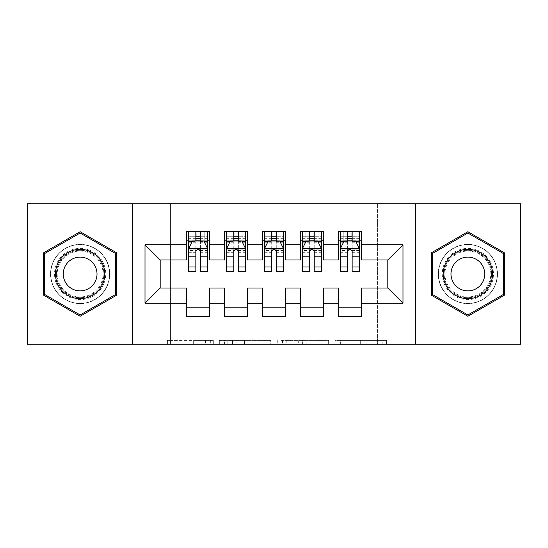 <?xml version="1.0" encoding="UTF-8"?>
<svg xmlns="http://www.w3.org/2000/svg" width="548" height="548" viewBox="0 0 548 548"><rect width="100%" height="100%" fill="white"/><g stroke="black" fill="none" stroke-linecap="round" stroke-linejoin="round"><path stroke-width="0.41" stroke-dasharray="2.74 2.06" d="M213.302 344.185L171.127 344.185L213.302 344.185L213.302 340.39L193.656 340.39L193.656 344.185L193.656 340.39L213.302 340.39L213.302 344.185L213.302 340.39L193.656 340.39L193.656 344.185L193.656 340.39L213.302 340.39L171.127 340.39L213.302 340.39M467.869 244.408A29.592 29.592 0 0 0 438.277 274A29.592 29.592 0 0 0 467.869 303.592A29.592 29.592 0 0 0 497.461 274A29.592 29.592 0 0 0 467.869 244.408A29.592 29.592 0 0 0 438.277 274A29.592 29.592 0 0 0 467.869 303.592A29.592 29.592 0 0 0 497.461 274A29.592 29.592 0 0 0 467.869 244.408M80.131 303.592A29.592 29.592 0 0 1 50.539 274A29.592 29.592 0 0 1 80.131 244.408A29.592 29.592 0 0 0 50.539 274A29.592 29.592 0 0 0 80.131 303.592A29.592 29.592 0 0 0 109.723 274A29.592 29.592 0 0 0 80.131 244.408A29.592 29.592 0 0 1 109.723 274A29.592 29.592 0 0 1 80.131 303.592M382.833 344.185L338.89 344.185L382.833 344.185L382.833 340.39L364.023 340.39L386.552 340.39L386.552 344.185L386.552 340.39L338.89 340.39L386.552 340.39L386.552 344.185L386.552 340.39L382.833 340.39L382.833 344.185M360.303 344.185L340.377 344.185L360.303 344.185L360.303 340.39L364.023 340.39L360.303 340.39L360.303 344.185L360.303 340.39L340.377 340.39L340.377 344.185L340.377 340.39L360.303 340.39L360.303 344.185M335.164 344.185L338.89 344.185L335.164 344.185L335.164 340.39L338.89 340.39L335.164 340.39L335.164 344.185M167.4 344.185L171.127 344.185L167.4 344.185L167.4 340.39L171.127 340.39L167.4 340.39L167.4 344.185M377.572 344.185L170.428 344.185L170.428 203.815L377.572 203.815L377.572 344.185L520.6 344.185L520.6 203.815L377.572 203.815L377.572 344.185M27.4 344.185L170.428 344.185L170.428 203.815L27.4 203.815L27.4 344.185M270.739 344.185L267.02 344.185L270.739 344.185L270.739 340.39L270.739 344.185M223.077 344.185L267.02 344.185L219.351 344.185L223.077 344.185L223.077 340.39L270.739 340.39L219.351 340.39L219.351 344.185L219.351 340.39L223.077 340.39L223.077 344.185M280.98 344.185L328.649 344.185L277.261 344.185L280.98 344.185L280.98 340.39L328.649 340.39L328.649 344.185L328.649 340.39L306.12 340.39L306.12 344.185M323.32 307.195L323.32 316.682L300.557 316.682L300.557 307.195L323.32 307.195L323.32 288.036L338.493 288.036L338.493 307.195L361.255 307.195L361.255 288.036L387.813 288.036L387.813 259.964L361.255 259.964L361.255 231.318L338.493 231.318L338.493 240.805L361.255 240.805M300.557 231.318L323.32 231.318L323.32 240.805L300.557 240.805L300.557 231.318M247.443 307.195L247.443 316.682L224.68 316.682L224.68 307.195L247.443 307.195L247.443 288.036L262.615 288.036L262.615 307.195L285.385 307.195L285.385 288.036L300.557 288.036L300.557 307.195M224.68 231.318L247.443 231.318L247.443 240.805L224.68 240.805L224.68 231.318M186.745 231.318L209.507 231.318L209.507 240.805L186.745 240.805L186.745 231.318M209.507 307.195L209.507 316.682L186.745 316.682L186.745 307.195L209.507 307.195L209.507 288.036L224.68 288.036L224.68 307.195M262.615 231.318L285.385 231.318L285.385 240.805L262.615 240.805L262.615 231.318M285.385 307.195L285.385 316.682L262.615 316.682L262.615 307.195M361.255 307.195L361.255 316.682L338.493 316.682L338.493 307.195M338.493 240.805L338.493 259.964L323.32 259.964L323.32 240.805M300.557 240.805L300.557 259.964L285.385 259.964L285.385 240.805M262.615 240.805L262.615 259.964L247.443 259.964L247.443 240.805M186.745 240.805L186.745 259.964L160.187 259.964L160.187 288.036L186.745 288.036L186.745 307.195M224.68 240.805L224.68 259.964L209.507 259.964L209.507 240.805M347.603 240.805L359.365 240.805L359.365 231.318L340.39 231.318L359.365 231.318M309.661 240.805L321.423 240.805L321.423 231.318L302.455 231.318L321.423 231.318M271.726 240.805L283.487 240.805L283.487 231.318L264.513 231.318L283.487 231.318M233.784 240.805L245.545 240.805L245.545 231.318L226.577 231.318L245.545 231.318M195.848 240.805L207.61 240.805L207.61 231.318L188.635 231.318L207.61 231.318M132.493 344.185L132.493 203.815M415.507 203.815L415.507 344.185M227.173 344.185L232.571 344.185L227.173 344.185L227.173 340.39L224.564 340.39L224.564 344.185L224.564 340.39L232.571 340.39L227.173 340.39L227.173 344.185M232.571 344.185L244.49 344.185L232.571 344.185L232.571 340.39L244.49 340.39L244.49 344.185L244.49 340.39L232.571 340.39L232.571 344.185M280.98 340.39L302.393 340.39L302.393 344.185L302.393 340.39L298.674 340.39L302.393 340.39L302.393 344.185L302.393 340.39L306.12 340.39M282.473 340.39L282.473 344.185L282.473 340.39M277.261 340.39L277.261 344.185L277.261 340.39M116.745 252.861L80.131 231.729L43.525 252.861L43.525 295.139L80.131 316.271L116.745 295.139L116.745 252.861M431.255 252.861L431.255 295.139L467.869 316.271L504.475 295.139L504.475 252.861L467.869 231.729L431.255 252.861M188.635 231.318L188.635 240.805L188.635 236.25L195.848 236.25L195.848 231.318M188.635 248.58L188.635 266.794L188.635 248.58L192.43 240.997L203.815 240.997L207.61 248.58L207.61 266.794L207.61 248.58M188.635 271.726L188.635 236.25L207.61 236.25L207.61 240.805L200.397 240.805M207.61 271.726L207.61 236.25L200.397 236.25L200.397 231.318M195.848 271.726L195.848 250.491L188.635 250.491M188.635 249.169L195.848 249.169L195.848 266.794L195.848 251.429C197.362 248.552 198.876 248.552 200.397 251.429L200.397 266.794L200.397 249.169L207.61 249.169M192.053 231.318L204.192 231.318L192.053 231.318L192.053 240.805L204.192 240.805L192.053 240.805L192.053 231.318M195.848 236.25L195.848 250.491M207.61 250.491L200.397 250.491L200.397 236.25M195.848 249.169L195.848 240.997M200.397 240.997L200.397 249.169M200.397 250.491L200.397 271.726M188.635 240.805L207.61 240.805M204.192 231.318L204.192 240.805L204.192 231.318M226.577 231.318L226.577 240.805L226.577 236.25L233.784 236.25L233.784 231.318M226.577 248.58L226.577 266.794L226.577 248.58L230.372 240.997L241.75 240.997L245.545 248.58L245.545 266.794L245.545 248.58M226.577 271.726L226.577 236.25L245.545 236.25L245.545 240.805L238.339 240.805M245.545 271.726L245.545 236.25L238.339 236.25L238.339 231.318M233.784 271.726L233.784 250.491L226.577 250.491M226.577 249.169L233.784 249.169L233.784 266.794L233.784 251.429C235.298 248.552 236.818 248.552 238.339 251.429L238.339 266.794L238.339 249.169L245.545 249.169M229.989 231.318L242.134 231.318L229.989 231.318L229.989 240.805L242.134 240.805L229.989 240.805L229.989 231.318M233.784 236.25L233.784 250.491M245.545 250.491L238.339 250.491L238.339 236.25M233.784 249.169L233.784 240.997M238.339 240.997L238.339 249.169M238.339 250.491L238.339 271.726M226.577 240.805L245.545 240.805M242.134 231.318L242.134 240.805L242.134 231.318M264.513 231.318L264.513 240.805L264.513 236.25L271.726 236.25L271.726 231.318M264.513 248.58L264.513 266.794L264.513 248.58L268.308 240.997L279.692 240.997L283.487 248.58L283.487 266.794L283.487 248.58M264.513 271.726L264.513 236.25L283.487 236.25L283.487 240.805L276.274 240.805M283.487 271.726L283.487 236.25L276.274 236.25L276.274 231.318M271.726 271.726L271.726 250.491L264.513 250.491M264.513 249.169L271.726 249.169L271.726 266.794L271.726 251.429C273.24 248.552 274.754 248.552 276.274 251.429L276.274 266.794L276.274 249.169L283.487 249.169M267.931 231.318L280.069 231.318L267.931 231.318L267.931 240.805L280.069 240.805L267.931 240.805L267.931 231.318M271.726 236.25L271.726 250.491M283.487 250.491L276.274 250.491L276.274 236.25M271.726 249.169L271.726 240.997M276.274 240.997L276.274 249.169M276.274 250.491L276.274 271.726M264.513 240.805L283.487 240.805M280.069 231.318L280.069 240.805L280.069 231.318M102.312 261.197A25.605 25.605 0 0 0 67.329 251.82A25.605 25.605 0 0 0 57.958 286.803A25.605 25.605 0 0 0 92.941 296.18A25.605 25.605 0 0 0 102.312 261.197M59.602 285.857A23.715 23.715 0 0 1 68.281 253.464A23.715 23.715 0 0 1 100.668 262.143A23.715 23.715 0 0 0 68.281 253.464A23.715 23.715 0 0 0 59.602 285.857A23.715 23.715 0 0 0 91.989 294.536A23.715 23.715 0 0 0 100.668 262.143A23.715 23.715 0 0 1 91.989 294.536A23.715 23.715 0 0 1 59.602 285.857A23.715 23.715 0 0 0 91.989 294.536A23.715 23.715 0 0 0 100.668 262.143M65.513 282.439A16.885 16.885 0 0 1 71.692 259.382A16.885 16.885 0 0 1 94.756 265.561A16.885 16.885 0 0 1 88.577 288.618A16.885 16.885 0 0 1 65.513 282.439M105.6 259.3A29.4 29.4 0 0 1 94.838 299.461A29.4 29.4 0 0 1 54.67 288.7A29.4 29.4 0 0 1 65.431 248.539A29.4 29.4 0 0 1 105.6 259.3A29.4 29.4 0 0 1 94.838 299.461A29.4 29.4 0 0 1 54.67 288.7A29.4 29.4 0 0 1 65.431 248.539A29.4 29.4 0 0 1 105.6 259.3M80.131 314.963L44.662 294.481L44.662 253.519L80.131 233.037L115.607 253.519L115.607 294.481L80.131 314.963M490.042 261.197A25.605 25.605 0 0 0 455.059 251.82A25.605 25.605 0 0 0 445.688 286.803A25.605 25.605 0 0 0 480.671 296.18A25.605 25.605 0 0 0 490.042 261.197M447.332 285.857A23.715 23.715 0 0 1 456.011 253.464A23.715 23.715 0 0 1 488.398 262.143A23.715 23.715 0 0 0 456.011 253.464A23.715 23.715 0 0 0 447.332 285.857A23.715 23.715 0 0 0 479.719 294.536A23.715 23.715 0 0 0 488.398 262.143A23.715 23.715 0 0 1 479.719 294.536A23.715 23.715 0 0 1 447.332 285.857A23.715 23.715 0 0 0 479.719 294.536A23.715 23.715 0 0 0 488.398 262.143M453.244 282.439A16.885 16.885 0 0 1 459.423 259.382A16.885 16.885 0 0 1 482.487 265.561A16.885 16.885 0 0 1 476.308 288.618A16.885 16.885 0 0 1 453.244 282.439M493.33 259.3A29.4 29.4 0 0 1 482.569 299.461A29.4 29.4 0 0 1 442.4 288.7A29.4 29.4 0 0 1 453.162 248.539A29.4 29.4 0 0 1 493.33 259.3A29.4 29.4 0 0 1 482.569 299.461A29.4 29.4 0 0 1 442.4 288.7A29.4 29.4 0 0 1 453.162 248.539A29.4 29.4 0 0 1 493.33 259.3M467.869 314.963L432.393 294.481L432.393 253.519L467.869 233.037L503.338 253.519L503.338 294.481L467.869 314.963M302.455 231.318L302.455 240.805L302.455 236.25L309.661 236.25L309.661 231.318M302.455 248.58L302.455 266.794L302.455 248.58L306.25 240.997L317.628 240.997L321.423 248.58L321.423 266.794L321.423 248.58M302.455 271.726L302.455 236.25L321.423 236.25L321.423 240.805L314.216 240.805M321.423 271.726L321.423 236.25L314.216 236.25L314.216 231.318M309.661 271.726L309.661 250.491L302.455 250.491M302.455 249.169L309.661 249.169L309.661 266.794L309.661 251.429C311.175 248.552 312.696 248.552 314.216 251.429L314.216 266.794L314.216 249.169L321.423 249.169M305.866 231.318L318.011 231.318L305.866 231.318L305.866 240.805L318.011 240.805L305.866 240.805L305.866 231.318M309.661 236.25L309.661 250.491M321.423 250.491L314.216 250.491L314.216 236.25M309.661 249.169L309.661 240.997M314.216 240.997L314.216 249.169M314.216 250.491L314.216 271.726M302.455 240.805L321.423 240.805M318.011 231.318L318.011 240.805L318.011 231.318M340.39 231.318L340.39 240.805L340.39 236.25L347.603 236.25L347.603 231.318M340.39 248.58L340.39 266.794L340.39 248.58L344.185 240.997L355.57 240.997L359.365 248.58L359.365 266.794L359.365 248.58M340.39 271.726L340.39 236.25L359.365 236.25L359.365 240.805L352.152 240.805M359.365 271.726L359.365 236.25L352.152 236.25L352.152 231.318M347.603 271.726L347.603 250.491L340.39 250.491M340.39 249.169L347.603 249.169L347.603 266.794L347.603 251.429C349.117 248.552 350.631 248.552 352.152 251.429L352.152 266.794L352.152 249.169L359.365 249.169M343.808 231.318L355.947 231.318L343.808 231.318L343.808 240.805L355.947 240.805L343.808 240.805L343.808 231.318M347.603 236.25L347.603 250.491M359.365 250.491L352.152 250.491L352.152 236.25M347.603 249.169L347.603 240.997M352.152 240.997L352.152 249.169M352.152 250.491L352.152 271.726M340.39 240.805L359.365 240.805M355.947 231.318L355.947 240.805L355.947 231.318M210.692 340.39L210.692 344.185L210.692 340.39M205.575 340.39L205.575 344.185L205.575 340.39M171.127 340.39L171.127 344.185L171.127 340.39M267.02 340.39L267.02 344.185L267.02 340.39M324.923 340.39L324.923 344.185L324.923 340.39M298.674 340.39L298.674 344.185L298.674 340.39M286.193 340.39L286.193 344.185L286.193 340.39M364.023 340.39L364.023 344.185L364.023 340.39M338.89 340.39L338.89 344.185L338.89 340.39M188.731 248.395L207.514 248.395M188.635 262.841L195.848 262.841M195.848 242.771L188.635 242.771M207.61 242.771L200.397 242.771M192.204 241.449L195.848 241.449M200.397 241.449L204.041 241.449M200.397 262.841L207.61 262.841M188.635 252.676L195.848 252.676M200.397 252.676L207.61 252.676M207.61 238.668L200.397 238.668M195.848 238.668L188.635 238.668M196.225 240.805L196.225 231.318M200.02 240.805L200.02 231.318M226.673 248.395L245.449 248.395M226.577 262.841L233.784 262.841M233.784 242.771L226.577 242.771M245.545 242.771L238.339 242.771M230.146 241.449L233.784 241.449M238.339 241.449L241.983 241.449M238.339 262.841L245.545 262.841M226.577 252.676L233.784 252.676M238.339 252.676L245.545 252.676M245.545 238.668L238.339 238.668M233.784 238.668L226.577 238.668M234.167 240.805L234.167 231.318M237.955 240.805L237.955 231.318M264.609 248.395L283.391 248.395M264.513 262.841L271.726 262.841M271.726 242.771L264.513 242.771M283.487 242.771L276.274 242.771M268.082 241.449L271.726 241.449M276.274 241.449L279.918 241.449M276.274 262.841L283.487 262.841M264.513 252.676L271.726 252.676M276.274 252.676L283.487 252.676M283.487 238.668L276.274 238.668M271.726 238.668L264.513 238.668M272.103 240.805L272.103 231.318M275.897 240.805L275.897 231.318M60.273 285.467A22.934 22.934 0 0 1 68.664 254.142A22.934 22.934 0 0 1 99.996 262.533A22.934 22.934 0 0 1 91.598 293.858A22.934 22.934 0 0 1 60.273 285.467M448.004 285.467A22.934 22.934 0 0 1 456.402 254.142A22.934 22.934 0 0 1 487.727 262.533A22.934 22.934 0 0 1 479.336 293.858A22.934 22.934 0 0 1 448.004 285.467M302.551 248.395L321.327 248.395M302.455 262.841L309.661 262.841M309.661 242.771L302.455 242.771M321.423 242.771L314.216 242.771M306.017 241.449L309.661 241.449M314.216 241.449L317.854 241.449M314.216 262.841L321.423 262.841M302.455 252.676L309.661 252.676M314.216 252.676L321.423 252.676M321.423 238.668L314.216 238.668M309.661 238.668L302.455 238.668M310.045 240.805L310.045 231.318M313.833 240.805L313.833 231.318M340.486 248.395L359.269 248.395M340.39 262.841L347.603 262.841M347.603 242.771L340.39 242.771M359.365 242.771L352.152 242.771M343.959 241.449L347.603 241.449M352.152 241.449L355.796 241.449M352.152 262.841L359.365 262.841M340.39 252.676L347.603 252.676M352.152 252.676L359.365 252.676M359.365 238.668L352.152 238.668M347.603 238.668L340.39 238.668M347.98 240.805L347.98 231.318M351.775 240.805L351.775 231.318M188.635 266.794L195.848 266.794M200.397 266.794L207.61 266.794M226.577 266.794L233.784 266.794M238.339 266.794L245.545 266.794M264.513 266.794L271.726 266.794M276.274 266.794L283.487 266.794M302.455 266.794L309.661 266.794M314.216 266.794L321.423 266.794M340.39 266.794L347.603 266.794M352.152 266.794L359.365 266.794"/><path stroke-width="0.82" d="M415.507 344.185L520.6 344.185L520.6 203.815L415.507 203.815L415.507 344.185L132.493 344.185L132.493 203.815L27.4 203.815L27.4 344.185L132.493 344.185M415.507 203.815L132.493 203.815M145.008 303.215L145.008 244.785L186.745 244.785L186.745 259.964L160.187 259.964L160.187 288.036L145.008 303.215L186.745 303.215L186.745 316.682L209.507 316.682L209.507 303.215L224.68 303.215L224.68 316.682L247.443 316.682L247.443 303.215L262.615 303.215L262.615 316.682L285.385 316.682L285.385 303.215L300.557 303.215L300.557 316.682L323.32 316.682L323.32 303.215L338.493 303.215L338.493 316.682L361.255 316.682L361.255 288.036L387.813 288.036L387.813 259.964L361.255 259.964L361.255 244.785L402.992 244.785L402.992 303.215L361.255 303.215M361.255 244.785L361.255 231.318L338.493 231.318L338.493 244.785L323.32 244.785L323.32 231.318L300.557 231.318L300.557 244.785L285.385 244.785L285.385 231.318L262.615 231.318L262.615 244.785L247.443 244.785L247.443 231.318L224.68 231.318L224.68 244.785L209.507 244.785L209.507 231.318L186.745 231.318L186.745 244.785M323.32 303.215L323.32 288.036L338.493 288.036L338.493 303.215M402.992 244.785L387.813 259.964M285.385 303.215L285.385 288.036L300.557 288.036L300.557 303.215M338.493 244.785L338.493 259.964L323.32 259.964L323.32 244.785M247.443 303.215L247.443 288.036L262.615 288.036L262.615 303.215M300.557 244.785L300.557 259.964L285.385 259.964L285.385 244.785M209.507 303.215L209.507 288.036L224.68 288.036L224.68 303.215M262.615 244.785L262.615 259.964L247.443 259.964L247.443 244.785M160.187 288.036L186.745 288.036L186.745 303.215M224.68 244.785L224.68 259.964L209.507 259.964L209.507 244.785M338.493 240.805L340.39 240.805M359.365 240.805L361.255 240.805M300.557 240.805L302.455 240.805M321.423 240.805L323.32 240.805M262.615 240.805L264.513 240.805M283.487 240.805L285.385 240.805M224.68 240.805L226.577 240.805M245.545 240.805L247.443 240.805M186.745 240.805L188.635 240.805M207.61 240.805L209.507 240.805M186.745 307.195L209.507 307.195M224.68 307.195L247.443 307.195M262.615 307.195L285.385 307.195M300.557 307.195L323.32 307.195M338.493 307.195L361.255 307.195M145.008 244.785L160.187 259.964M387.813 288.036L402.992 303.215M116.745 252.861L80.131 231.729L43.525 252.861L43.525 295.139L80.131 316.271L116.745 295.139L116.745 252.861M431.255 252.861L431.255 295.139L467.869 316.271L504.475 295.139L504.475 252.861L467.869 231.729L431.255 252.861M200.397 236.25L195.848 236.25M207.61 266.965L200.397 266.965L200.397 271.726L207.61 271.726L207.61 248.58L203.815 240.997L192.43 240.997L188.635 248.58L188.635 271.726L195.848 271.726L195.848 266.965L188.635 266.965M188.635 248.58L188.635 231.318M207.61 248.58L207.61 231.318M195.848 240.997L195.848 231.318M200.397 231.318L200.397 240.997M200.397 266.965L200.397 251.429C198.883 248.504 197.369 248.504 195.848 251.429L195.848 266.965M200.397 240.805L195.848 240.805M238.339 236.25L233.784 236.25M245.545 266.965L238.339 266.965L238.339 271.726L245.545 271.726L245.545 248.58L241.75 240.997L230.372 240.997L226.577 248.58L226.577 271.726L233.784 271.726L233.784 266.965L226.577 266.965M226.577 248.58L226.577 231.318M245.545 248.58L245.545 231.318M233.784 240.997L233.784 231.318M238.339 231.318L238.339 240.997M238.339 266.965L238.339 251.429C236.825 248.504 235.304 248.504 233.784 251.429L233.784 266.965M238.339 240.805L233.784 240.805M276.274 236.25L271.726 236.25M283.487 266.965L276.274 266.965L276.274 271.726L283.487 271.726L283.487 248.58L279.692 240.997L268.308 240.997L264.513 248.58L264.513 271.726L271.726 271.726L271.726 266.965L264.513 266.965M264.513 248.58L264.513 231.318M283.487 248.58L283.487 231.318M271.726 240.997L271.726 231.318M276.274 231.318L276.274 240.997M276.274 266.965L276.274 251.429C274.76 248.504 273.247 248.504 271.726 251.429L271.726 266.965M276.274 240.805L271.726 240.805M101.49 261.67A24.66 24.66 0 0 0 67.801 252.642A24.66 24.66 0 0 0 58.78 286.33A24.66 24.66 0 0 0 92.461 295.358A24.66 24.66 0 0 0 101.49 261.67M94.756 265.561A16.885 16.885 0 0 0 71.692 259.382A16.885 16.885 0 0 0 65.513 282.439A16.885 16.885 0 0 0 88.577 288.618A16.885 16.885 0 0 0 94.756 265.561M80.131 314.963L44.662 294.481L44.662 253.519L80.131 233.037L115.607 253.519L115.607 294.481L80.131 314.963M489.22 261.67A24.66 24.66 0 0 0 455.539 252.642A24.66 24.66 0 0 0 446.51 286.33A24.66 24.66 0 0 0 480.199 295.358A24.66 24.66 0 0 0 489.22 261.67M482.487 265.561A16.885 16.885 0 0 0 459.423 259.382A16.885 16.885 0 0 0 453.244 282.439A16.885 16.885 0 0 0 476.308 288.618A16.885 16.885 0 0 0 482.487 265.561M467.869 314.963L432.393 294.481L432.393 253.519L467.869 233.037L503.338 253.519L503.338 294.481L467.869 314.963M314.216 236.25L309.661 236.25M321.423 266.965L314.216 266.965L314.216 271.726L321.423 271.726L321.423 248.58L317.628 240.997L306.25 240.997L302.455 248.58L302.455 271.726L309.661 271.726L309.661 266.965L302.455 266.965M302.455 248.58L302.455 231.318M321.423 248.58L321.423 231.318M309.661 240.997L309.661 231.318M314.216 231.318L314.216 240.997M314.216 266.965L314.216 251.429C312.703 248.504 311.182 248.504 309.661 251.429L309.661 266.965M314.216 240.805L309.661 240.805M352.152 236.25L347.603 236.25M359.365 266.965L352.152 266.965L352.152 271.726L359.365 271.726L359.365 248.58L355.57 240.997L344.185 240.997L340.39 248.58L340.39 271.726L347.603 271.726L347.603 266.965L340.39 266.965M340.39 248.58L340.39 231.318M359.365 248.58L359.365 231.318M347.603 240.997L347.603 231.318M352.152 231.318L352.152 240.997M352.152 266.965L352.152 251.429C350.638 248.504 349.117 248.504 347.603 251.429L347.603 266.965M352.152 240.805L347.603 240.805M207.514 248.395L188.731 248.395M188.635 241.449L192.204 241.449M204.041 241.449L207.61 241.449M195.848 256.8L188.635 256.8M207.61 256.8L200.397 256.8M200.397 238.668L195.848 238.668M245.449 248.395L226.673 248.395M226.577 241.449L230.146 241.449M241.983 241.449L245.545 241.449M233.784 256.8L226.577 256.8M245.545 256.8L238.339 256.8M238.339 238.668L233.784 238.668M283.391 248.395L264.609 248.395M264.513 241.449L268.082 241.449M279.918 241.449L283.487 241.449M271.726 256.8L264.513 256.8M283.487 256.8L276.274 256.8M276.274 238.668L271.726 238.668M321.327 248.395L302.551 248.395M302.455 241.449L306.017 241.449M317.854 241.449L321.423 241.449M309.661 256.8L302.455 256.8M321.423 256.8L314.216 256.8M314.216 238.668L309.661 238.668M359.269 248.395L340.486 248.395M340.39 241.449L343.959 241.449M355.796 241.449L359.365 241.449M347.603 256.8L340.39 256.8M359.365 256.8L352.152 256.8M352.152 238.668L347.603 238.668"/></g></svg>

